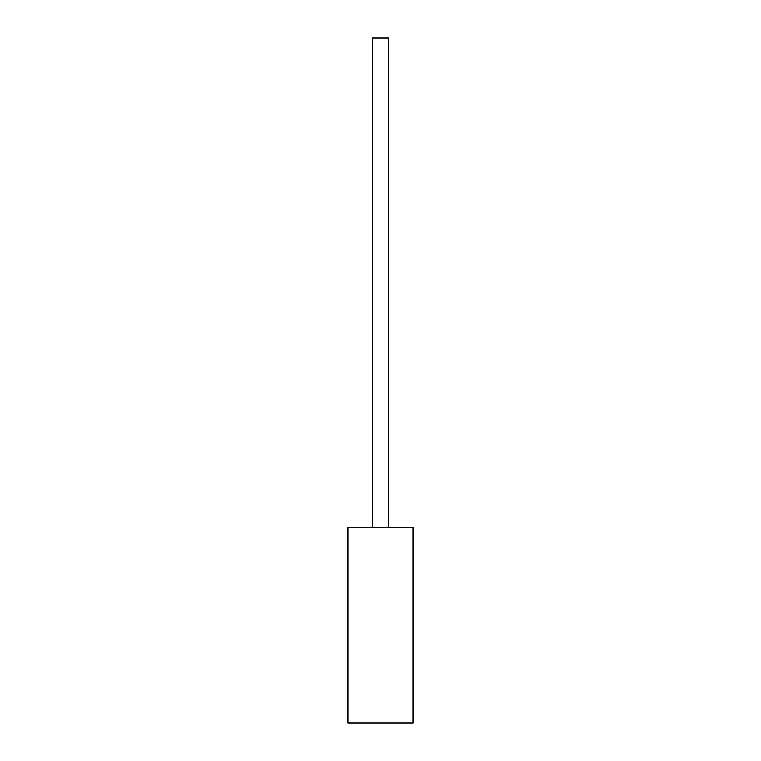 <?xml version="1.0" encoding="UTF-8"?>
<svg xmlns="http://www.w3.org/2000/svg" width="761" height="761" viewBox="0 0 761 761"><rect width="100%" height="100%" fill="white"/><g stroke="black" fill="none" stroke-linecap="round" stroke-linejoin="round"><path stroke-width="1.14" d="M413.118 722.95L347.882 722.95L347.882 527.268L413.118 527.268L413.118 722.95M388.652 527.268L388.652 38.05L372.348 38.05L372.348 527.268"/></g></svg>
